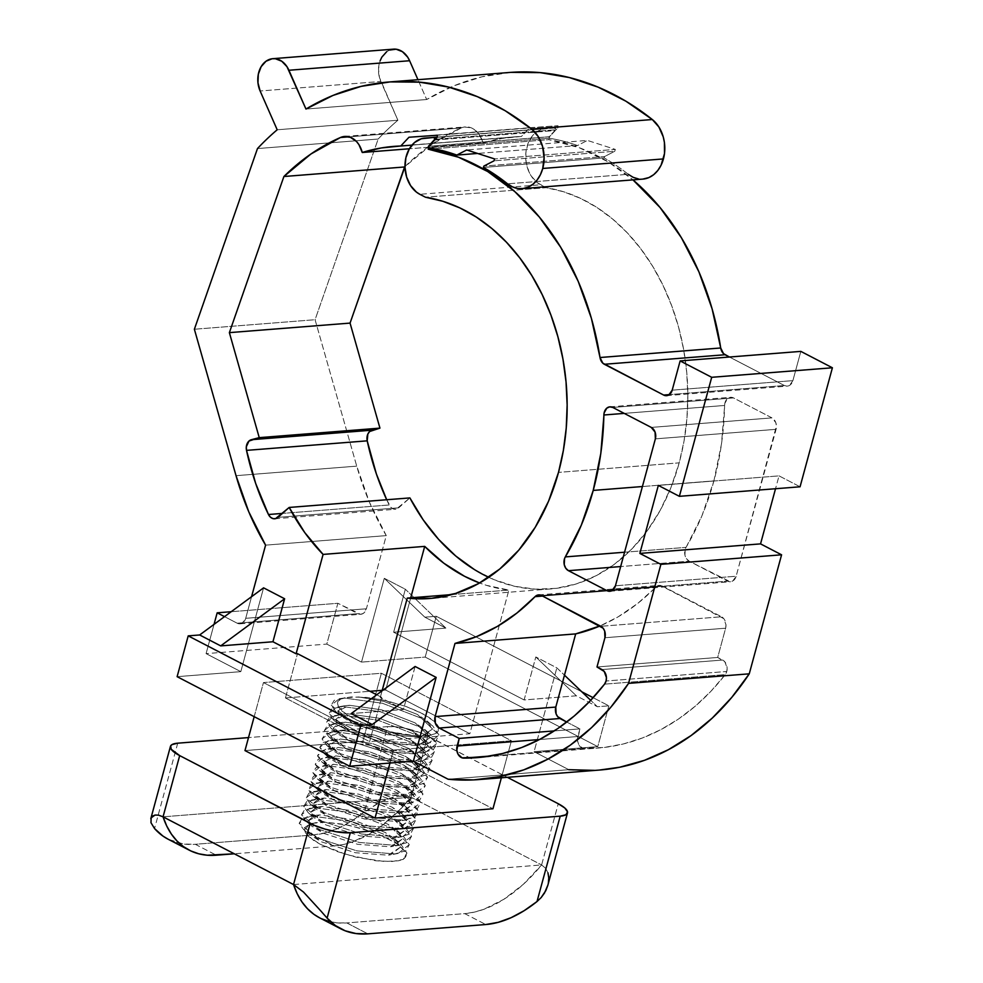 <?xml version="1.0" encoding="UTF-8"?>
<svg xmlns="http://www.w3.org/2000/svg" width="983" height="983" viewBox="0 0 983 983"><rect width="100%" height="100%" fill="white"/><g stroke="black" fill="none" stroke-linecap="round" stroke-linejoin="round"><path stroke-width="0.74" stroke-dasharray="4.92 3.69" d="M726.769 671.475A8.81 6.672 -94.5 0 0 722.665 660.035L601.977 669.57L722.665 660.035L717.688 657.455L725.626 628.198L725.995 624.832L723.783 618.639L660.539 585.413L657.185 586.015L637.611 603.525L618.037 616.894L600.097 625.913A250.247 189.719 -94.5 0 0 655.735 587.134L542.579 596.067L655.735 587.134A8.81 6.672 -94.5 0 1 659.31 585.364A8.81 6.672 -94.5 0 1 662.223 585.979L721.534 616.771L600.834 626.294L721.534 616.771A8.81 6.672 -94.5 0 1 725.626 628.198L717.688 657.455L596.988 666.978L717.688 657.455L724.913 661.915L727.137 668.096L726.769 671.475L606.069 681.01L726.769 671.475L725.233 674.621A8.81 6.672 -94.5 0 0 726.769 671.475M624.561 552.225L686.023 547.371A250.247 189.719 -94.5 0 0 713.904 480.884L642.415 486.536L713.904 480.884L701.985 515.67L685.225 549.104L684.954 555.149L686.515 558.786L689.144 561.158L730.197 581.752L732.728 581.051L736.144 576.235L776.423 425.958L775.784 422.592L771.962 417.886L733.49 397.918L730.381 397.329L727.481 398.631L724.815 403.435L721.497 443.849L713.904 480.884A250.247 189.719 -94.5 0 0 724.582 405.463L624.23 413.388L724.582 405.463A8.81 6.672 -94.5 0 1 730.578 397.304A8.81 6.672 -94.5 0 1 733.49 397.918L771.962 417.886L651.262 427.421L771.962 417.886A8.81 6.672 -94.5 0 1 776.066 429.325L736.144 576.235L615.444 585.77L736.144 576.235A8.81 6.672 -94.5 0 1 730.529 581.739A8.81 6.672 -94.5 0 1 727.617 581.125L689.144 561.158L620.666 566.564L689.144 561.158A8.81 6.672 -94.5 0 1 686.023 547.371L624.561 552.225M488.748 577.316A201.81 153.004 -94.5 0 0 550.382 588.964A201.81 153.004 -94.5 0 0 679.179 462.858A201.81 153.004 -94.5 0 0 546.13 187.679L425.442 197.214L546.13 187.679L537.099 182.555L531.275 176.08L529.026 172L526.2 162.76L525.831 152.93L527.957 143.653L532.344 135.961L535.231 132.988L542.002 129.228L554.645 127.888L555.456 129.781L435.371 139.267L555.456 129.781L554.879 130.567A1.401 1.057 -94.5 0 0 554.043 127.95L433.343 137.485L545.688 128.552A29.22 22.154 -94.5 0 0 545.577 128.564A29.22 22.154 -94.5 0 0 525.831 153.004A29.22 22.154 -94.5 0 0 540.527 184.767L419.827 194.302L540.527 184.767L546.13 187.679L563.529 191.746L580.548 198.382L596.964 207.499L612.569 218.988L627.142 232.676L640.498 248.404L652.466 265.951L662.886 285.095L671.635 305.59L678.577 327.167L683.64 349.53L686.736 372.397L687.842 395.461L686.945 418.426L684.045 440.998L679.179 462.858L558.491 472.393L679.179 462.858L670.934 487.593L660.146 510.46L647.035 531.066L631.823 548.993L614.817 563.947L596.312 575.62L576.665 583.804L556.231 588.35L535.391 589.173L514.539 586.261L494.056 579.663L474.322 569.501M628.248 174.298A251.709 190.837 -94.5 0 0 604.14 157.907A251.709 190.837 -94.5 0 1 628.248 174.298L507.56 183.833L628.248 174.298A32.292 24.477 -94.5 0 0 642.821 179.103M434.621 140.065L554.879 130.567L549.092 136.748L548.932 139.66L579.208 147.683L608.317 161.949L632.966 179.877A250.247 189.719 -94.5 0 0 548.932 139.66L433.97 148.74L548.932 139.66L549.092 136.748L428.809 146.246L549.092 136.748L554.879 130.567L434.621 140.065M285.439 697.955L369.62 741.649L370.566 738.159L393.507 750.066L389.981 763.054L393.507 750.066L286.385 694.477L285.439 697.955L286.385 694.477L263.456 682.571L286.385 694.477L297.48 653.67L286.385 694.477L370.566 738.159L369.62 741.649L469.849 733.723L385.68 690.041L410.734 597.824L385.68 690.041L382.215 690.312L385.68 690.041L469.849 733.723L508.887 590.07A201.81 153.004 85.5 0 1 479.593 582.993L486.425 585.327L508.887 590.07L469.849 733.723L369.62 741.649L285.439 697.955L369.964 691.282L285.439 697.955M254.192 716.668L263.456 682.571L381.379 673.257L511.443 740.752L393.507 750.066L511.443 740.752L381.379 673.257L263.456 682.571L254.192 716.668M308.539 824.97L305.627 829.333L321.257 841.767L355.354 852.728L388.101 855.198L400.499 847.1L394.908 839.003L385.434 832.564L351.914 819.49L319.733 814.907L314.548 815.435L307.912 820.903L323.554 833.326L357.64 844.299L390.398 846.768L402.784 838.671L397.193 830.574L387.732 824.135L354.199 811.049L322.031 806.478L316.833 807.006L310.21 812.462L325.84 824.897L359.938 835.869L392.684 838.339L405.082 830.242L399.491 822.144L390.018 815.693L356.497 802.62L324.316 798.036L319.131 798.577L312.496 804.033L328.138 816.455L362.223 827.428L394.982 829.898L407.367 821.8L401.777 813.703L392.315 807.264L358.783 794.19L326.614 789.607L321.416 790.135L314.793 795.603L330.423 808.026L364.521 818.999L397.267 821.469L409.665 813.371L404.062 805.274L394.601 798.835L361.08 785.749L328.9 781.178L323.714 781.706L317.079 787.162L332.721 799.597L366.806 810.57L399.565 813.039L411.951 804.942L406.36 796.844L396.886 790.393L363.366 777.32L331.197 772.736L326 773.277L319.377 778.733L335.006 791.155L369.104 802.128L401.85 804.598L414.248 796.5L408.645 788.403L399.184 781.964L365.664 768.89L333.483 764.307L328.297 764.835L321.662 770.291L337.304 782.726L371.39 793.699L404.148 796.169L416.534 788.071L410.943 779.974L401.469 773.535L367.949 760.449L335.781 755.878L330.583 756.406L323.96 761.862L339.59 774.297L373.687 785.27L406.434 787.727L418.832 779.63L413.229 771.544L403.767 765.093L370.247 752.02L338.066 747.436L332.881 747.977L326.245 753.433L341.875 765.855L375.973 776.828L408.731 779.298L421.117 771.2L415.526 763.103L406.053 756.664L372.532 743.578L340.364 739.007L335.166 739.535L328.543 744.991L344.173 757.426L378.271 768.399L411.017 770.869L423.403 762.771L417.812 754.674L408.35 748.235L374.83 735.149L342.649 730.578L337.464 731.106L330.829 736.562L346.458 748.997L380.556 759.957L413.315 762.427L425.7 754.33L420.11 746.232L410.636 739.794L377.116 726.72L344.935 722.136L339.749 722.677L333.126 728.133L348.756 740.555L382.854 751.528L415.6 753.998L427.986 745.9L422.395 737.803L412.934 731.364L379.413 718.278L347.232 713.707L342.047 714.236L335.412 719.691L351.042 732.126L385.139 743.099L417.898 745.569L430.284 737.471L424.693 729.374L415.219 722.935L381.699 709.849L349.518 705.278L344.333 705.806L337.71 711.262L353.339 723.685L387.437 734.657L420.183 737.127L432.569 729.03L426.978 720.932L417.517 714.494L383.997 701.42L358.869 696.984L344.935 697.697L340.437 699.208L337.316 702.771L338.73 707.527L342.084 711.164L353.917 718.831L370.886 726.093L390.423 731.905L418.623 736.267L388.949 732.802L349.358 719.875L331.234 705.253L339.184 698.741L345.021 698.127L382.473 703.275L421.486 718.303L432.704 725.884L439.045 735.038L435.776 741.047L424.693 744.278L386.663 741.243L347.073 728.317L328.936 713.695L336.899 707.17L342.723 706.556L380.188 711.704L419.2 726.744L430.407 734.313L436.759 743.467L433.478 749.488L422.395 752.708L384.365 749.673L344.775 736.746L326.651 722.124L334.613 715.612L340.437 714.985L377.89 720.146L416.915 735.173L428.121 742.755L434.461 751.909L431.193 757.918L420.11 761.149L382.08 758.102L342.489 745.175L324.353 730.553L332.315 724.041L338.14 723.427L375.604 728.575L414.617 743.603L425.823 751.184L432.176 760.338L428.907 766.347L417.812 769.578L379.782 766.543L340.192 753.617L322.068 738.995L330.03 732.47L335.854 731.856L373.307 737.004L412.332 752.044L423.538 759.613L429.878 768.767L426.61 774.788L415.526 778.02L377.497 774.973L337.906 762.046L319.782 747.424L327.732 740.912L333.556 740.297L371.021 745.446L410.034 760.473L421.24 768.055L427.593 777.209L424.324 783.218L413.229 786.449L375.199 783.402L335.608 770.475L317.484 755.853L325.447 749.341L331.271 748.727L368.723 753.875L407.748 768.915L418.955 776.484L425.295 785.638L422.026 791.647L410.943 794.878L372.913 791.843L333.323 778.917L315.199 764.295L323.149 757.782L328.986 757.156L366.438 762.304L405.451 777.344L416.657 784.913L423.009 794.067L419.741 800.088L408.645 803.32L370.616 800.273L331.025 787.346L312.901 772.724L320.863 766.212L326.688 765.597L364.14 770.746L403.165 785.773L414.371 793.355L420.712 802.509L417.443 808.518L406.36 811.749L368.33 808.702L328.74 795.775L310.616 781.166L318.566 774.641L324.402 774.026L361.855 779.175L400.867 794.215L412.074 801.784L418.426 810.938L415.158 816.947L404.062 820.178L366.032 817.143L326.442 804.217L308.318 789.595L316.28 783.082L322.105 782.456L359.557 787.604L398.582 802.644L409.788 810.213L416.128 819.367L412.86 825.388L401.777 828.62L363.747 825.573L324.157 812.646L306.032 798.024L313.982 791.512L319.819 790.897L357.271 796.046L396.284 811.073L407.503 818.655L413.843 827.809L410.575 833.817L399.479 837.049L361.449 834.014L321.859 821.088L303.735 806.465L311.697 799.941L317.521 799.326L354.974 804.475L393.999 819.515L405.205 827.084L411.545 836.238L408.277 842.247L397.193 845.478L359.164 842.443L319.573 829.517L301.449 814.895L309.399 808.382L315.236 807.756L352.688 812.916L391.701 827.944L402.919 835.525L409.26 844.68L405.991 850.688L394.896 853.92L356.866 850.873L317.276 837.946L299.151 823.324L307.114 816.812L312.938 816.197L350.39 821.346L389.415 836.373L400.622 843.955L406.962 853.109L403.251 859.388L392.119 861.513L375.813 860.789L346.594 854.645L320.089 844.188L313.503 840.318L305.529 832.933L304.46 829.726L305.467 827.022L308.539 824.97L315.334 822.71L325.901 822.23L348.891 825.278L373.343 832.331L386.221 837.762L396.444 843.537L401.396 847.346L404.591 850.934L405.979 854.215C406.679 855.37 405.77 857.09 403.251 859.388L406.962 853.109L389.415 836.373L350.39 821.346L312.938 816.197L302.137 818.372L299.151 823.324L303.624 829.529L317.276 837.946L356.866 850.873L394.896 853.92L398.103 853.453L409.26 844.68L391.701 827.944L352.688 812.916L315.236 807.756L304.435 809.943L301.449 814.895L305.922 821.1L319.573 829.517L359.164 842.443L397.193 845.478L400.4 845.011L411.545 836.238L393.999 819.515L354.974 804.475L317.521 799.326L306.721 801.501L303.735 806.465L308.207 812.671L321.859 821.088L361.449 834.014L399.479 837.049L402.686 836.582L413.843 827.809L396.284 811.073L357.271 796.046L319.819 790.897L309.018 793.072L306.032 798.024L310.505 804.229L324.157 812.646L363.747 825.573L401.777 828.62L404.984 828.141L416.128 819.367L398.582 802.644L359.557 787.604L322.105 782.456L311.304 784.631L308.318 789.595L312.791 795.8L326.442 804.217L366.032 817.143L404.062 820.178L407.269 819.711L418.426 810.938L400.867 794.215L361.855 779.175L324.402 774.026L313.589 776.201L310.616 781.166L315.088 787.371L328.74 795.775L368.33 808.702L406.36 811.749L409.567 811.282L420.712 802.509L403.165 785.773L364.14 770.746L326.688 765.597L315.887 767.772L312.901 772.724L317.374 778.929L331.025 787.346L370.616 800.273L408.645 803.32L411.852 802.841L423.009 794.067L405.451 777.344L366.438 762.304L328.986 757.156L318.173 759.331L315.199 764.295L319.672 770.5L333.323 778.917L372.913 791.843L410.943 794.878L414.15 794.411L425.295 785.638L407.748 768.915L368.723 753.875L331.271 748.727L320.47 750.901L317.484 755.853L321.957 762.058L335.608 770.475L375.199 783.402L413.229 786.449L416.436 785.982L427.593 777.209L410.034 760.473L371.021 745.446L333.556 740.297L322.756 742.472L319.782 747.424L324.255 753.629L337.906 762.046L377.497 774.973L415.526 778.02L418.721 777.541L429.878 768.767L412.332 752.044L373.307 737.004L335.854 731.856L325.054 734.031L322.068 738.995L326.54 745.2L340.192 753.617L379.782 766.543L417.812 769.578L421.019 769.111L432.176 760.338L414.617 743.603L375.604 728.575L338.14 723.427L327.339 725.601L324.353 730.553L328.838 736.759L342.489 745.175L382.08 758.102L420.11 761.149L423.304 760.682L434.461 751.909L416.915 735.173L377.89 720.146L340.437 714.985L329.637 717.172L326.651 722.124L331.124 728.329L344.775 736.746L384.365 749.673L422.395 752.708L425.602 752.241L436.759 743.467L419.2 726.744L380.188 711.704L342.723 706.556L331.922 708.731L328.936 713.695L333.409 719.9L347.073 728.317L386.663 741.243L424.693 744.278L427.888 743.812L439.045 735.038L421.486 718.303L382.473 703.275L345.021 698.127L334.22 700.301L331.234 705.253L335.707 711.459L349.358 719.875L388.949 732.802L418.623 736.267L429.497 735.505L435.776 733.404L438.209 731.119L438.369 726.732L434.289 721.461L429.325 717.639L418.991 711.864L405.967 706.47L381.441 699.626L358.869 696.984L383.997 701.42L417.517 714.494L432.569 729.03L422.751 736.746L420.183 737.127L387.437 734.657L353.339 723.685L341.433 716.41L337.71 711.262L349.518 705.278L381.699 709.849L415.219 722.935L430.284 737.471L420.454 745.175L385.139 743.099L351.042 732.126L339.135 724.84L335.412 719.691L347.232 713.707L379.413 718.278L412.934 731.364L427.986 745.9L418.168 753.617L382.854 751.528L348.756 740.555L336.85 733.281L333.126 728.133L344.935 722.136L377.116 726.72L410.636 739.794L425.7 754.33L415.87 762.046L380.556 759.957L346.458 748.997L334.552 741.71L330.829 736.562L342.649 730.578L374.83 735.149L408.35 748.235L423.403 762.771L413.585 770.475L378.271 768.399L344.173 757.426L332.266 750.14L328.543 744.991L340.364 739.007L372.532 743.578L406.053 756.664L421.117 771.2L411.287 778.917L375.973 776.828L341.875 765.855L329.969 758.581L326.245 753.433L338.066 747.436L370.247 752.02L403.767 765.093L418.832 779.63L409.002 787.346L373.687 785.27L339.59 774.297L327.683 767.01L323.96 761.862L335.781 755.878L367.949 760.449L401.469 773.535L416.534 788.071L406.716 795.788L371.39 793.699L337.304 782.726L325.385 775.44L321.662 770.291L333.483 764.307L365.664 768.89L399.184 781.964L414.248 796.5L404.418 804.217L401.85 804.598L369.104 802.128L335.006 791.155L323.1 783.881L319.377 778.733L331.197 772.736L363.366 777.32L396.886 790.393L411.951 804.942L402.133 812.646L399.565 813.039L366.806 810.57L332.721 799.597L320.802 792.31L317.079 787.162L328.9 781.178L361.08 785.749L394.601 798.835L409.665 813.371L399.835 821.088L397.267 821.469L364.521 818.999L330.423 808.026L318.517 800.752L314.793 795.603L326.614 789.607L358.783 794.19L392.315 807.264L407.367 821.8L397.55 829.517L394.982 829.898L362.223 827.428L328.138 816.455L316.219 809.181L312.496 804.033L324.316 798.036L356.497 802.62L390.018 815.693L405.082 830.242L395.252 837.946L392.684 838.339L359.938 835.869L325.84 824.897L313.933 817.61L310.21 812.462L322.031 806.478L354.199 811.049L387.732 824.135L402.784 838.671L392.967 846.388L390.398 846.768L357.64 844.299L323.554 833.326L311.636 826.052L307.912 820.903L319.733 814.907L351.914 819.49L385.434 832.564L400.499 847.1L390.669 854.817L388.101 855.198L355.354 852.728L321.257 841.767L309.35 834.481L305.627 829.333L308.539 824.97L312.594 823.275L325.901 822.23L343.989 824.307L363.784 829.136L382.19 835.894L396.444 843.537L404.591 850.934L405.979 854.215L405.524 857.053L403.251 859.388L398.447 860.789L384.525 861.513L356.497 857.287L336.936 851.475L320.089 844.188L308.601 836.521L305.529 832.933L304.46 829.726L305.467 827.022L308.539 824.97M339.184 698.741L351.164 696.935L367.249 697.451L386.38 700.707L405.967 706.47L422.801 713.781L434.289 721.461L437.472 725.049L438.787 728.317L438.209 731.119L435.776 733.404L431.598 735.038L418.623 736.267L400.327 734.006L380.532 729.251L361.928 722.591L347.208 714.973L338.73 707.527L337.292 704.246L337.857 701.432L340.437 699.208L344.935 697.697M240.81 671.647L206.086 653.621L214.036 624.365L206.086 653.621L240.81 671.647L177.124 676.673L240.81 671.647L263.579 587.846L240.81 671.647M224.529 616.636L237.161 623.197L239.754 623.824L242.285 623.124L245.701 618.307L251.574 596.693L245.701 618.307A8.81 6.672 85.5 0 1 240.073 623.812A8.81 6.672 85.5 0 1 237.161 623.197L224.529 616.636M240.073 623.812L360.773 614.277A8.81 6.672 -94.5 0 1 357.861 613.662L237.161 623.197L357.861 613.662L337.869 603.292L231.202 611.709L337.869 603.292L326.786 644.098L361.511 662.112L384.279 578.311L424.828 617.177L445.877 628.1L405.328 589.235L384.279 578.311L424.828 617.177L445.877 628.1L393.642 632.229L445.877 628.1L405.328 589.235L393.642 632.229L524.123 699.945L576.357 695.817L597.406 706.74L590.697 700.314L597.406 706.74L608.858 705.831L593.142 697.684L608.858 705.831L597.406 706.74L576.357 695.817L535.809 656.951L576.357 695.817L524.123 699.945L535.809 656.951L556.845 667.862L564.475 675.174L556.845 667.862L535.809 656.951L524.123 699.945L393.642 632.229L405.328 589.235L384.279 578.311L361.511 662.112L425.197 657.086L436.28 616.28L425.197 657.086L597.762 746.638L608.858 705.831L597.762 746.638L534.076 751.676L556.845 667.862L534.076 751.676L568.801 769.689L448.113 779.224L568.801 769.689L534.076 751.676L597.762 746.638L425.197 657.086L361.511 662.112L326.786 644.098L206.086 653.621L326.786 644.098L337.869 603.292L360.454 614.289L362.973 613.589L366.401 608.772L386.27 535.612L369.473 502.288L356.731 466.139L315.076 319.708L378.172 139.033A316.293 239.791 85.5 0 1 397.882 120.245L379.438 77.485L378.516 68.945L380.138 60.737M386.688 51.706L389.661 50.059M509.587 72.459A316.293 239.791 -94.5 0 0 426.671 99.516L417.959 79.697L426.671 99.516L453.654 85.914L481.842 76.821L510.816 72.373M643.754 179.004L638.422 178.931M393.974 146.381L514.674 136.846A251.709 190.837 -94.5 0 1 521.457 136.465L411.963 145.115L521.457 136.465L529.69 127.704L408.989 137.239L558.025 125.726L437.324 135.261L558.025 125.726L557.902 127.765L437.214 137.301L557.902 127.765L549.436 136.797L428.735 146.332L549.436 136.797L549.35 138.259L428.649 147.782L549.35 138.259A251.709 190.837 -94.5 0 1 577.5 145.558L477.554 153.446L577.5 145.558L587.404 140.422L466.716 149.957L587.404 140.422L615.333 149.404L494.633 158.939L615.333 149.404L614.756 151.284L494.068 160.807L614.756 151.284L604.545 156.555L483.845 166.09L604.545 156.555L604.14 157.907L483.439 167.429L604.14 157.907L604.545 156.555L614.756 151.284L615.333 149.404L587.404 140.422L577.5 145.558A251.709 190.837 -94.5 0 0 549.35 138.259L549.436 136.797L557.902 127.765L558.025 125.726L529.69 127.704L521.457 136.465L502.03 138.406L482.948 142.953L479.63 135.113L474.285 129.486L471.115 127.79L464.406 127.028L461.15 127.974L431.611 144.476L404.591 166.975M386.7 499.745L391.062 507.572L393.544 509.034L396.223 509.133L409.886 497.914L398.656 507.83L277.968 517.365L398.656 507.83A8.81 6.672 -94.5 0 1 395.461 509.255A8.81 6.672 -94.5 0 1 389.17 504.979L282.44 513.409L389.17 504.979A228.965 173.586 -94.5 0 1 386.7 499.745M729.46 357.026L784.36 385.52L786.941 386.147L789.472 385.447L792.888 380.63L800.838 351.386L792.888 380.63L672.2 390.165L792.888 380.63A8.81 6.672 -94.5 0 1 787.272 386.135A8.81 6.672 -94.5 0 1 784.36 385.52L669.349 394.601L784.36 385.52L729.46 357.026M800.064 486.794L779.028 475.87L775.526 488.735L779.028 475.87L658.327 485.405L779.028 475.87L800.064 486.794M599.335 770.058L594.383 770.365M566.749 722.063L579.896 728.882L577.513 740.703L578.754 744.696L582.772 748.309L604.041 747.473L623.443 743.934L642.427 737.975L660.809 729.656L678.43 719.065L695.141 706.273L710.795 691.418L725.233 674.621L604.533 684.156L725.233 674.621A274.294 207.954 -94.5 0 1 597.824 748.088A274.294 207.954 -94.5 0 1 584.394 748.579L490.468 756.001L584.394 748.579A8.81 6.672 -94.5 0 1 577.82 736.513L579.896 728.882L554.252 730.91L579.896 728.882L566.749 722.063M415.109 666.474L403.423 709.48L380.274 697.463L382.08 690.828L380.274 697.463L381.662 697.352L370.566 738.159L381.662 697.352L376.71 694.784L381.662 697.352L380.274 697.463L403.423 709.48L351.189 713.597L403.423 709.48L415.109 666.474M433.552 137.411L545.577 128.564M568.801 769.689A296.313 224.64 -94.5 0 0 599.556 770.045M360.773 614.277A8.81 6.672 -94.5 0 0 366.401 608.772L245.701 618.307L366.401 608.772L386.27 535.612L265.582 545.147L386.27 535.612A250.247 189.719 -94.5 0 1 356.731 466.139L315.076 319.708L194.376 329.244L315.076 319.708L378.172 139.033L257.472 148.568L378.172 139.033A316.293 239.791 -94.5 0 1 397.882 120.245L380.826 81.466L260.126 91.001L380.826 81.466A22.019 16.686 -94.5 0 1 393.483 49.15M236.031 475.674L356.731 466.139L236.031 475.674M277.194 129.781L397.882 120.245L277.194 129.781M426.671 99.516L305.971 109.052L426.671 99.516M514.674 136.846A251.709 190.837 -94.5 0 0 482.948 142.953L409.383 148.765L482.948 142.953A22.019 16.686 -94.5 0 0 465.315 126.918A22.019 16.686 -94.5 0 0 461.15 127.974L348.904 136.846L461.15 127.974A273.729 207.524 -94.5 0 0 404.984 166.582M451.775 594.58L508.887 590.07L451.775 594.58M612.79 407.454L733.49 397.918L612.79 407.454M655.366 438.86L776.066 429.325L655.366 438.86M612.606 590.205L727.617 581.125L612.606 590.205M541.522 595.514L662.223 585.979L541.522 595.514M604.926 637.734L725.626 628.198L604.926 637.734M539.446 739.535L577.82 736.513L539.446 739.535M411.127 797.225L163.055 816.824L411.127 797.225L405.696 795.652L393.102 797.066L377.705 803.406L364.447 811.97L387.634 726.609L396.542 726.855L407.294 728.735L423.292 733.92L507.351 777.32L427.765 736.021L411.127 797.225L541.608 864.942L411.127 797.225L402.194 807.424L383.149 824.725L373.282 831.643L353.425 841.559L343.694 844.446L334.232 845.896L234.298 853.797L334.232 845.896L313.184 834.972L334.232 845.896A130.149 76.735 -62.6 0 0 411.127 797.225L427.765 736.021A29.355 8.183 -164.8 0 0 387.634 726.609L248.502 737.594L387.634 726.609L364.447 811.97L380.654 801.907L393.102 797.066L405.696 795.652L411.127 797.225M293.536 884.54L541.608 864.942L558.246 803.738L541.608 864.942L293.536 884.54M319.61 917.827A130.149 76.735 117.4 0 0 346.79 922.926L464.713 913.612L485.762 924.536L464.713 913.612L474.175 912.163L483.906 909.275L503.763 899.347L523.3 884.344L541.608 864.942L545.639 868.284L541.608 864.942A130.149 76.735 117.4 0 1 464.713 913.612L346.79 922.926L367.826 933.85L346.79 922.926L337.722 922.939L329.158 921.489M168.081 839.187A130.149 76.735 117.4 0 0 195.261 844.286L313.184 834.972L325.643 832.773L338.508 828.141L351.533 821.149L364.447 811.97A130.149 76.735 117.4 0 1 313.184 834.972L195.261 844.286L216.309 855.21L195.261 844.286L183.477 844.004L168.253 839.285M244.976 750.582L362.899 741.268L381.379 673.257L362.899 741.268L492.962 808.763L362.899 741.268L244.976 750.582M501.379 777.799L511.443 740.752L501.379 777.799M177.726 743.185L154.54 828.546L177.726 743.185M547.949 872.806L545.639 868.284L547.949 872.806L548.76 877.868L547.875 885.142M547.838 885.278L548.342 883.09M320.618 910.713L327.106 918.11M319.672 917.864L321.208 918.614M436.28 616.28L581.825 691.811L436.28 616.28L424.828 617.177L436.28 616.28M394.908 839.003L400.622 843.955M314.548 815.435L307.114 816.812M397.193 830.574L402.919 835.525M316.833 807.006L309.399 808.382M399.491 822.144L405.205 827.084M319.131 798.577L311.697 799.941M401.777 813.703L407.503 818.655M321.416 790.135L313.982 791.512M404.062 805.274L409.788 810.213M323.714 781.706L316.28 783.082M406.36 796.844L412.074 801.784M326 773.277L318.566 774.641M408.645 788.403L414.371 793.355M328.297 764.835L320.863 766.212M410.943 779.974L416.657 784.913M330.583 756.406L323.149 757.782M413.229 771.544L418.955 776.484M332.881 747.977L325.447 749.341M415.526 763.103L421.24 768.055M335.166 739.535L327.732 740.912M417.812 754.674L423.538 759.613M337.464 731.106L330.03 732.47M420.11 746.232L425.823 751.184M339.749 722.677L332.315 724.041M422.395 737.803L428.121 742.755M342.047 714.236L334.613 715.612M424.693 729.374L430.407 734.313M344.333 705.806L336.899 707.17M426.978 720.932L432.704 725.884M303.624 829.529L309.35 834.481M398.103 853.453L390.669 854.817M305.922 821.1L311.636 826.052M400.4 845.011L392.967 846.388M308.207 812.671L313.933 817.61M402.686 836.582L395.252 837.946M310.505 804.229L316.219 809.181M404.984 828.141L397.55 829.517M312.791 795.8L318.517 800.752M407.269 819.711L399.835 821.088M315.088 787.371L320.802 792.31M409.567 811.282L402.133 812.646M317.374 778.929L323.1 783.881M411.852 802.841L404.418 804.217M319.672 770.5L325.385 775.44M414.15 794.411L406.716 795.788M321.957 762.058L327.683 767.01M416.436 785.982L409.002 787.346M324.255 753.629L329.969 758.581M418.721 777.541L411.287 778.917M326.54 745.2L332.266 750.14M421.019 769.111L413.585 770.475M328.838 736.759L334.552 741.71M423.304 760.682L415.87 762.046M331.124 728.329L336.85 733.281M425.602 752.241L418.168 753.617M333.409 719.9L339.135 724.84M427.888 743.812L420.454 745.175M335.707 711.459L341.433 716.41M429.497 735.505L422.751 736.746M437.214 137.116L554.351 127.864M666.572 395.67L787.272 386.135M344.615 136.453L465.315 126.918M274.859 518.778L395.461 509.255M550.382 588.964L429.694 598.5M609.878 406.839L730.578 397.304M609.829 591.274L730.529 581.739M538.61 594.899L659.31 585.364M477.124 757.623L597.824 748.088"/><path stroke-width="1.47" d="M601.977 669.57A8.81 6.672 85.5 0 1 606.069 681.01L606.437 677.631L604.213 671.45L596.988 666.978L604.926 637.734L604.656 631L603.083 628.174L541.522 595.514L538.131 594.961L535.035 596.669L516.911 613.048L497.337 626.429L476.595 636.603L454.982 643.435L435.1 716.607L435.383 723.341L439.204 728.047L459.196 738.417L456.825 750.238L458.053 754.231L462.084 757.844L483.353 757.008L502.743 753.47L521.727 747.51L540.109 739.191L557.742 728.6L574.453 715.808L590.095 700.953L604.533 684.156L606.069 681.01A8.81 6.672 85.5 0 1 604.533 684.156A274.294 207.954 85.5 0 1 477.124 757.623A274.294 207.954 85.5 0 1 463.693 758.114L490.468 756.001L463.693 758.114A8.81 6.672 85.5 0 1 457.12 746.048L539.446 739.535L457.12 746.048L459.196 738.417L554.252 730.91L459.196 738.417L439.204 728.047A8.81 6.672 85.5 0 1 435.1 716.607L555.8 707.072L556.083 713.805L557.656 716.632L566.749 722.063L559.905 718.512L439.204 728.047L559.905 718.512A8.81 6.672 -94.5 0 1 555.8 707.072L575.682 633.9L555.8 707.072L435.1 716.607L454.982 643.435L575.682 633.9L454.982 643.435A250.247 189.719 85.5 0 0 535.035 596.669A8.81 6.672 85.5 0 1 538.61 594.899A8.81 6.672 85.5 0 1 541.522 595.514L600.834 626.294A8.81 6.672 85.5 0 1 604.926 637.734L596.988 666.978L601.977 669.57M565.323 556.906L624.561 552.225L565.323 556.906L564.537 558.639L564.254 564.684L565.827 568.309L568.444 570.681L606.916 590.648L609.509 591.287L612.028 590.574L615.444 585.77L655.366 438.86L655.083 432.127L651.262 427.421L612.79 407.454L609.693 406.851L606.781 408.166L604.115 412.971L600.81 453.384L593.216 490.419A250.247 189.719 85.5 0 1 565.323 556.906L581.285 525.205L593.216 490.419L642.415 486.536L593.216 490.419A250.247 189.719 85.5 0 0 603.881 414.998A8.81 6.672 85.5 0 1 609.878 406.839A8.81 6.672 85.5 0 1 612.79 407.454L651.262 427.421A8.81 6.672 85.5 0 1 655.366 438.86L615.444 585.77A8.81 6.672 85.5 0 1 609.829 591.274A8.81 6.672 85.5 0 1 606.916 590.648L612.606 590.205L606.916 590.648L568.444 570.681A8.81 6.672 85.5 0 1 565.323 556.906M424.877 138.087A29.22 22.154 85.5 0 0 405.131 162.539A29.22 22.154 85.5 0 0 419.827 194.302L425.442 197.214A201.81 153.004 85.5 0 1 558.491 472.393L563.345 450.533L566.245 427.961L567.142 404.996L566.036 381.932L562.94 359.065L557.877 336.702L550.935 315.125L542.198 294.63L531.766 275.486L519.798 257.939L506.442 242.211L491.869 228.511L476.276 217.034L459.86 207.917L442.841 201.282L425.442 197.214L419.827 194.302L416.399 192.078L410.575 185.615L406.63 177.051L405.008 167.38L405.893 157.685L409.198 149.084L414.543 142.523L421.314 138.763L433.945 137.423L434.769 139.316A1.401 1.057 85.5 0 1 434.179 140.102L428.404 146.283L428.232 149.195L458.508 157.219L487.617 171.484L514.822 191.624L539.384 217.096L560.691 247.261L578.188 281.31L591.41 318.394L600.011 357.517L602.812 363.169L663.66 395.055L666.253 395.682L668.772 394.982L672.2 390.165L680.138 360.921L711.704 377.3L679.376 496.329L658.327 485.405L639.847 553.417L660.895 564.34L628.555 683.369L611.094 706.9L591.631 727.567L570.398 745.089L547.691 759.245L523.804 769.849L499.02 776.767L473.683 779.9L448.113 779.224L413.388 761.211L448.113 779.224A296.313 224.64 85.5 0 0 478.856 779.568A296.313 224.64 85.5 0 0 628.555 683.369L660.895 564.34L639.847 553.417L658.327 485.405L679.376 496.329L711.704 377.3L680.138 360.921L672.2 390.165A8.81 6.672 85.5 0 1 666.572 395.67A8.81 6.672 85.5 0 1 663.66 395.055L604.348 364.275A8.81 6.672 85.5 0 1 600.011 357.517L720.711 347.982L723.513 353.634L729.46 357.026L725.049 354.74L604.348 364.275L725.049 354.74A8.81 6.672 -94.5 0 1 720.711 347.982A250.247 189.719 -94.5 0 0 632.966 179.877L660.085 207.56L681.391 237.726L698.888 271.787L712.11 308.859L720.711 347.982L600.011 357.517A250.247 189.719 85.5 0 0 428.232 149.195L428.404 146.283L434.769 139.316A1.401 1.057 85.5 0 0 433.343 137.485L424.889 138.087A29.22 22.154 85.5 0 1 425 138.087L433.552 137.411M389.661 50.059L396.124 49.211L402.452 51.706L407.675 57.149L409.616 60.737A22.019 16.686 -94.5 0 0 393.483 49.15L272.795 58.685A22.019 16.686 85.5 0 0 260.126 91.001L277.194 129.781A316.293 239.791 85.5 0 0 257.472 148.568L194.376 329.244L236.031 475.674A250.247 189.719 85.5 0 0 265.582 545.147L251.574 596.693L265.582 545.147L248.773 511.811L236.031 475.674L194.376 329.244L257.472 148.568A316.293 239.791 85.5 0 1 277.194 129.781L260.126 91.001L257.964 82.781L258.32 74.253L261.134 66.684L266 61.241L272.156 58.747L275.424 58.747L281.752 61.241L286.975 66.684L305.971 109.052L332.954 95.449L361.154 86.357L390.128 81.908L419.458 82.154L448.703 87.106L477.419 96.678L505.201 110.735L531.606 129.056A32.292 24.477 85.5 0 1 542.739 168.462A32.292 24.477 85.5 0 1 522.12 188.638A32.292 24.477 85.5 0 1 507.56 183.833A251.709 190.837 -94.5 0 0 483.439 167.429L483.845 166.09L494.068 160.807L494.633 158.939L466.716 149.957L456.8 155.081A251.709 190.837 -94.5 0 0 428.649 147.782L428.735 146.332L437.214 137.301L437.324 135.261L408.989 137.239L400.769 146L381.343 147.942L362.248 152.488L358.93 144.636L356.46 141.478L350.415 137.325L343.718 136.563L340.45 137.509L310.911 154.012L283.903 176.51L229.371 332.635L259.242 437.644L248.945 441.06L246.303 446.86L246.512 450.374L255.666 483.439L268.47 514.514L270.362 517.107L272.844 518.569L275.523 518.668L289.186 507.449L304.779 532.614L323.088 554.412L296.092 653.781L272.942 641.764L284.628 598.77L263.579 587.846L284.628 598.77L220.708 645.892L199.66 634.969L263.579 587.846L199.66 634.969L188.208 635.866L360.786 725.429L372.238 724.52L351.189 713.597L415.109 666.474L436.157 677.398L415.109 666.474L351.189 713.597L372.238 724.52L360.786 725.429L188.208 635.866L199.66 634.969L220.708 645.892L272.942 641.764L284.628 598.77L220.708 645.892L272.942 641.764L296.092 653.781L323.088 554.412A201.81 153.004 85.5 0 1 289.186 507.449L277.968 517.365A8.81 6.672 85.5 0 1 274.761 518.778A8.81 6.672 85.5 0 1 268.47 514.514A228.965 173.586 85.5 0 1 246.512 450.374A8.81 6.672 85.5 0 1 251.365 439.708L259.242 437.644L229.371 332.635L283.903 176.51A273.729 207.524 85.5 0 1 340.45 137.509A22.019 16.686 85.5 0 1 344.615 136.453A22.019 16.686 85.5 0 1 362.248 152.488A251.709 190.837 85.5 0 1 393.974 146.381A251.709 190.837 85.5 0 1 400.769 146L408.989 137.239L437.324 135.261L437.214 137.301L428.735 146.332L428.649 147.782A251.709 190.837 85.5 0 1 456.8 155.081L466.716 149.957L494.633 158.939L494.068 160.807L483.845 166.09L483.439 167.429A251.709 190.837 85.5 0 1 507.56 183.833L512.475 186.868L517.722 188.466L523.054 188.539L528.24 187.089L532.995 184.19L537.123 179.975L540.429 174.655L542.739 168.462L663.427 158.927L542.739 168.462L544.115 157.501L542.542 146.418L538.205 136.539L531.606 129.056L652.307 119.533L658.893 127.004L663.242 136.883L664.397 142.351L664.496 153.545L661.117 165.119L657.824 170.452L653.695 174.667L648.927 177.554L642.735 179.115M522.12 188.638L642.821 179.103A32.292 24.477 -94.5 0 0 663.427 158.927A32.292 24.477 -94.5 0 0 652.307 119.533A316.293 239.791 -94.5 0 0 509.587 72.459L388.899 81.994A316.293 239.791 85.5 0 1 531.606 129.056L652.307 119.533L625.901 101.2L598.119 87.143L569.39 77.571L540.146 72.619L510.816 72.373M389.981 763.054L375.027 818.077L244.976 750.582L254.192 716.668L244.976 750.582L375.027 818.077L389.981 763.054M214.036 624.365L217.169 612.814L224.529 616.636L217.169 612.814L214.036 624.365M177.124 676.673L349.69 766.236L413.388 761.211L436.157 677.398L372.238 724.52L436.157 677.398L413.388 761.211L349.69 766.236L360.786 725.429L349.69 766.236L177.124 676.673L188.208 635.866L177.124 676.673M380.138 60.737L381.834 57.149L386.688 51.706M409.616 60.737L417.959 79.697L409.616 60.737L288.916 70.26L409.616 60.737M638.422 178.931L633.163 177.333L628.248 174.298M404.984 166.582L350.059 323.1L379.942 428.121L369.633 431.525L367.851 434.044L367.2 440.839L376.366 473.904L386.7 499.745A228.965 173.586 -94.5 0 1 367.2 440.839L246.512 450.374L367.2 440.839A8.81 6.672 -94.5 0 1 372.053 430.173L251.365 439.708L372.053 430.173L379.942 428.121L259.242 437.644L379.942 428.121L350.059 323.1L229.371 332.635L350.059 323.1L404.591 166.975L283.903 176.51L404.591 166.975A273.729 207.524 -94.5 0 1 404.984 166.582M488.748 577.316A201.81 153.004 -94.5 0 1 409.886 497.914L289.186 507.449L409.886 497.914L423.181 519.835L438.553 539.311L455.707 555.973L474.322 569.501M800.838 351.386L832.404 367.777L800.064 486.794L679.376 496.329L800.064 486.794L832.404 367.777L711.704 377.3L832.404 367.777L800.838 351.386L680.138 360.921L800.838 351.386M478.856 779.568L599.556 770.045A296.313 224.64 -94.5 0 0 749.255 673.834L781.583 554.805L660.895 564.34L781.583 554.805L760.547 543.882L639.847 553.417L760.547 543.882L775.526 488.735L760.547 543.882L781.583 554.805L749.255 673.834L731.794 697.365L712.319 718.032L691.098 735.554L668.391 749.71L644.492 760.314L619.72 767.231L599.335 770.058M594.383 770.365L568.801 769.689M600.097 625.913L575.682 633.9A250.247 189.719 -94.5 0 0 600.097 625.913M382.08 690.828L407.269 598.094L431.684 598.315L455.633 593.437L478.537 583.583L499.782 568.997L518.852 550.062L535.256 527.257L548.588 501.146L558.491 472.393A201.81 153.004 85.5 0 1 429.694 598.5A201.81 153.004 85.5 0 1 407.269 598.094L451.775 594.58L407.269 598.094L382.08 690.828M433.97 148.74L428.232 149.195L433.97 148.74M669.349 394.601L663.66 395.055L669.349 394.601M749.255 673.834L628.555 683.369L749.255 673.834M231.202 611.709L217.169 612.814L231.202 611.709M272.795 58.685A22.019 16.686 85.5 0 1 288.916 70.26L305.971 109.052A316.293 239.791 85.5 0 1 388.899 81.994M477.554 153.446L456.8 155.081L477.554 153.446M411.963 145.115L400.769 146L411.963 145.115M409.383 148.765L362.248 152.488L409.383 148.765M348.904 136.846L340.45 137.509L348.904 136.846M282.44 513.409L268.47 514.514L282.44 513.409M424.705 546.388L323.088 554.412L424.705 546.388L443.874 563.247L464.603 576.321L479.593 582.993A201.81 153.004 85.5 0 1 424.705 546.388L410.734 597.824L424.705 546.388M624.23 413.388L603.881 414.998L624.23 413.388M620.666 566.564L568.444 570.681L620.666 566.564M542.579 596.067L535.035 596.669L542.579 596.067M382.215 690.312L369.964 691.282L382.215 690.312M297.48 653.67L296.092 653.781L297.48 653.67L376.71 694.784L297.48 653.67M151.136 817.844L150.977 822.697L154.54 828.546L150.977 822.697L151.136 817.844L155.068 815.054L158.57 815.153L163.055 816.824A130.149 76.735 -62.6 0 0 189.129 850.111A130.149 76.735 -62.6 0 0 216.309 855.21L234.298 853.797L207.241 855.222L198.677 853.772L190.727 850.897L183.465 846.633L177.001 841.006L171.398 834.112L166.741 826.015L163.055 816.824L293.536 884.54L303.526 892.085L320.618 910.713L303.526 892.085L293.536 884.54L163.055 816.824L179.692 755.608L171.214 749.292L170.673 745.864L172.025 744.598L177.726 743.185L248.502 737.594L177.726 743.185A29.355 8.183 -164.8 0 0 170.44 746.404L150.792 818.741L152.611 816.074L155.068 815.054L158.57 815.153L163.055 816.824L179.692 755.608A29.355 8.183 -164.8 0 1 170.44 746.404M340.646 928.751L319.61 917.827A130.149 76.735 117.4 0 1 293.536 884.54L310.173 823.324A29.355 8.183 -164.8 0 0 350.304 832.736L327.106 918.11A130.149 76.735 -62.6 0 0 340.646 928.751A130.149 76.735 -62.6 0 0 367.826 933.85L485.762 924.536A130.149 76.735 -62.6 0 0 537.013 901.534L541.166 897.553L537.013 901.534L560.212 816.16L350.304 832.736L560.212 816.16A29.355 8.183 -164.8 0 0 567.486 812.941A29.355 8.183 -164.8 0 0 558.246 803.738L507.351 777.32L558.246 803.738L564.844 808.026L567.535 811.897L565.913 814.76L560.212 816.16L537.013 901.534L524.099 910.713L511.086 917.692L498.209 922.337L485.762 924.536L367.826 933.85L356.055 933.567L345.193 930.803L335.486 925.605L327.106 918.11L350.304 832.736L336.149 831.741L325.078 829.136L314.646 825.425L179.692 755.608L310.173 823.324L293.536 884.54L297.222 893.731L301.879 901.829L307.482 908.722L313.946 914.35L319.672 917.864M492.962 808.763L501.379 777.799L492.962 808.763L375.027 818.077L492.962 808.763M189.129 850.111L168.081 839.187A130.149 76.735 117.4 0 1 154.54 828.546L162.908 836.054L168.253 839.285M547.875 885.142L544.459 893.08L541.166 897.553L545.786 890.672L547.838 885.278L567.486 812.941M321.208 918.614L329.158 921.489M327.106 918.11L320.618 910.713M547.949 872.806L548.76 877.868L548.342 883.09M590.697 700.314L564.475 675.174L590.697 700.314M581.825 691.811L593.142 697.684L581.825 691.811M433.687 137.387L437.214 137.116"/></g></svg>
